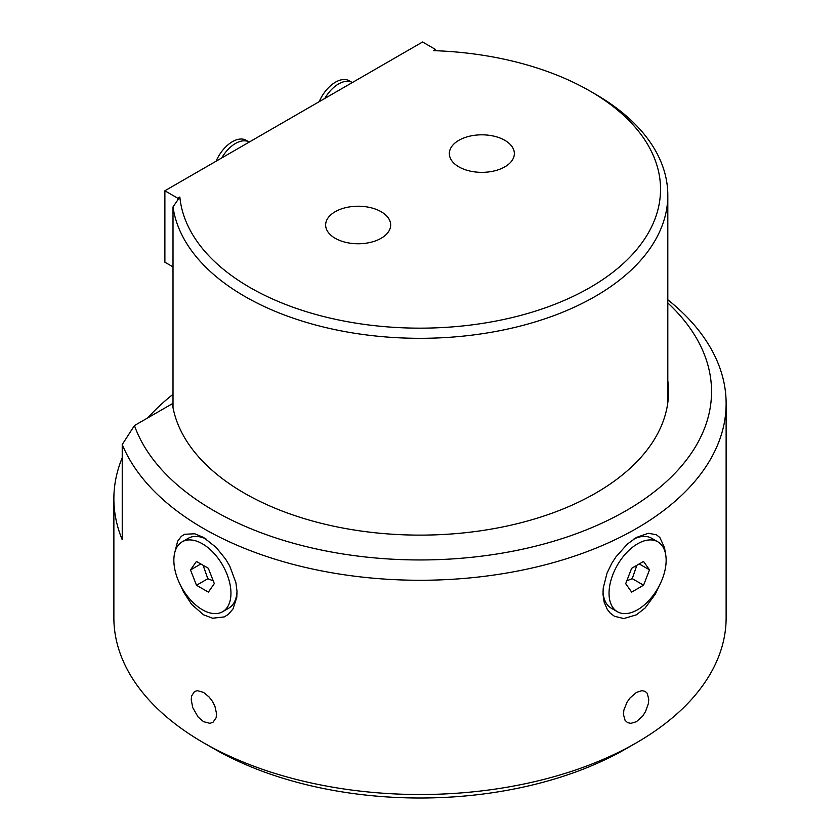 <?xml version="1.0" encoding="UTF-8"?>
<svg xmlns="http://www.w3.org/2000/svg" width="840" height="840" viewBox="0 0 840 840"><rect width="100%" height="100%" fill="white"/><g stroke="black" fill="none" stroke-linecap="round" stroke-linejoin="round"><path stroke-width="1.26" d="M203.532 742.749L213.843 748.702A291.543 168.326 0 0 0 626.157 748.702L636.468 742.749A306.127 176.736 180 0 1 203.532 742.749A306.127 176.736 180 0 1 113.873 617.778L113.873 498.75A306.127 176.736 180 0 1 122.231 457.758M667.811 380.646A248.546 143.493 180 0 1 668.546 391.629A248.546 143.493 180 0 1 515.109 524.202A248.546 143.493 180 0 1 244.251 493.101A248.546 143.493 180 0 1 172.337 403.694L134.442 425.576L122.231 444.528A306.127 176.736 0 0 0 455.742 579.065A306.127 176.736 0 0 0 726.127 403.536L726.127 617.778A306.127 176.736 180 0 1 636.468 742.749M726.127 403.536A306.127 176.736 0 0 0 667.811 299.775M122.231 444.528L122.231 539.742A306.127 176.736 180 0 1 113.873 498.75M147.851 417.837A306.127 176.736 180 0 1 173.009 394.338M636.457 692.401L641.938 690.638L645.246 691.404L647.251 693.347L648.764 699.248L648.344 703.668L645.529 711.575L642.663 716.069L636.457 721.686L630.84 723.366L627.596 722.621L625.107 720.405L623.417 714.409L623.889 710.021L626.997 702.272L630.084 697.914L636.457 692.401M203.542 692.401L209.16 697.043L212.405 701.295L214.893 706.135L216.584 713.885L216.111 717.78L213.003 722.274L209.916 723.335L203.542 721.686L198.061 716.961L192.749 707.626L191.237 699.773L191.657 695.898L194.471 691.582L197.337 690.648L203.542 692.401M659.568 585.134L655.347 594.069L645.215 607.908L636.457 614.796L623.847 618.566L614.45 616.266L610.218 613.085L607.268 609.368L604.086 601.976L602.984 594.153L603.225 588.042L607.026 573.122L611.699 563.462L615.762 557.12L627.344 544.11L636.457 537.432L648.385 533.264L656.439 534.786L659.851 537.506L664.587 547.796L665.27 552.678M174.731 552.688L177.65 541.18L181.325 536.34L184.653 534.261L194.785 533.788L203.542 537.432L216.153 547.438L225.55 559.03L229.782 566.15L235.914 582.729L237.017 591.507L236.775 597.408L232.974 609L228.302 614.408L224.238 616.917L212.657 618.23L203.542 614.796L191.615 604.391L183.561 592.022L180.432 585.134M617.411 611.74A40.383 23.31 -60 0 1 612.906 607.593A40.383 23.31 -60 0 1 620.183 560.7A40.383 23.31 -60 0 1 657.783 541.8A40.383 23.31 -60 0 1 657.783 588.43A40.383 23.31 -60 0 1 617.411 611.74L611.321 608.223A40.383 23.31 -60 0 1 606.827 604.075A40.383 23.31 -60 0 1 602.994 591.234M633.896 539.028A40.383 23.31 -60 0 1 651.703 538.293L657.783 541.8M182.217 541.8A40.383 23.31 60 0 1 222.59 565.11A40.383 23.31 60 0 1 222.59 611.74A40.383 23.31 60 0 1 177.723 579.086A40.383 23.31 60 0 1 182.217 541.8L188.297 538.293A40.383 23.31 60 0 1 206.094 539.028M237.006 591.245A40.383 23.31 60 0 1 228.679 608.223L222.59 611.74M667.811 302.957A291.543 168.326 180 0 1 527.846 548.016A291.543 168.326 180 0 1 134.442 425.576M173.009 206.913A247.81 143.073 0 0 0 430.122 338.195A247.81 143.073 0 0 0 667.811 195.237A247.81 143.073 0 0 0 595.235 94.07L590.079 91.098A240.524 138.863 180 0 1 518.196 316.06A240.524 138.863 180 0 1 179.844 197.012L177.765 200.015A1131.27 653.142 120 0 0 173.009 206.913L173.009 407.652M173.009 266.889L164.882 262.196L164.882 190.775L422.572 42L435.467 49.434L433.388 50.642A240.524 138.863 180 0 1 590.079 91.098M164.882 190.775L177.765 198.219L179.844 197.012M504.83 140.311A32.508 18.764 180 0 1 514.353 153.584A32.508 18.764 180 0 1 481.845 172.347A32.508 18.764 180 0 1 449.337 153.584A32.508 18.764 180 0 1 469.403 136.248A32.508 18.764 180 0 1 504.83 140.311M381.139 211.722A32.508 18.764 180 0 1 390.663 224.994A32.508 18.764 180 0 1 358.155 243.768A32.508 18.764 180 0 1 325.647 224.994A32.508 18.764 180 0 1 345.713 207.659A32.508 18.764 180 0 1 381.139 211.722M435.467 49.434L435.467 50.715M177.765 200.015L177.765 198.219M196.487 585.27L190.502 569.94L196.423 561.435L208.331 568.271L214.305 583.601L208.383 592.106L196.487 585.27L207.816 578.728L213.224 580.828M190.502 569.94L200.844 563.966M203.081 565.257L207.816 578.728M631.67 592.106L625.695 583.684L631.617 568.344L643.514 561.425L649.499 569.856L643.577 585.197L631.67 592.106M626.808 580.808L632.236 578.655L636.846 565.299M632.236 578.655L643.577 585.197M639.219 563.924L649.499 569.856M319.158 101.714A27.699 15.992 120 0 1 349.325 80.797L352.349 82.541A27.699 15.992 120 0 0 324.786 98.459M216.079 161.217A27.699 15.992 120 0 1 246.246 140.311L249.27 142.054A27.699 15.992 120 0 0 221.708 157.972M667.811 195.237L667.811 402.612"/></g></svg>

